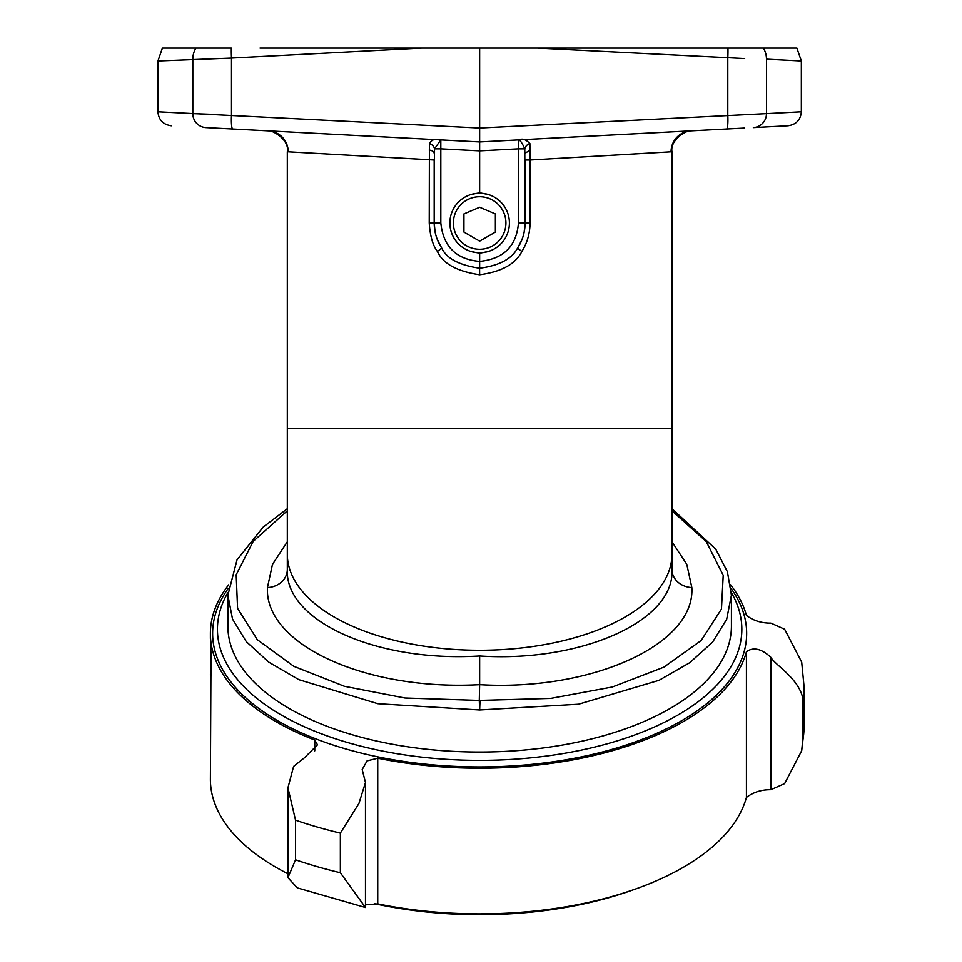 <?xml version="1.0" encoding="UTF-8"?>
<svg xmlns="http://www.w3.org/2000/svg" width="962" height="962" viewBox="0 0 962 962"><rect width="100%" height="100%" fill="white"/><g stroke="black" fill="none" stroke-linecap="round" stroke-linejoin="round"><path stroke-width="1.44" d="M287.313 510.81L253.186 541.402L236.183 574.759L237.578 608.357L257.287 639.682L293.795 666.317L344.36 686.279L404.966 698.015L479.28 700.42L479.641 709.968L578.523 704.22L659.018 680.326L689.79 662.686L712.626 642.087L726.671 619.3L731.421 595.189L731.421 626.154A251.767 125.89 0 0 1 479.641 752.043A251.767 125.89 0 0 1 227.874 626.154L227.874 595.189L232.515 619.059L246.284 641.63L268.663 662.084L298.821 679.653L377.825 703.703L479.641 709.968L479.641 700.408L550.661 698.424L612.373 686.988L663.84 667.183L701.154 640.536L721.464 609.09L723.22 575.252L706.288 541.63L671.969 510.81M479.28 700.42L479.641 684.667C365.656 690.957 264.598 644.504 267.436 587.59L272.474 564.369L287.313 541.786M671.969 541.786L686.808 564.357L691.846 587.578C695.334 645.069 590.5 691.305 479.641 684.667L479.641 655.988C376.539 662.457 284.716 620.959 287.313 569.456L287.313 569.504A20.984 18.17 0.1 0 1 267.436 587.59M479.641 655.988C579.906 662.758 675.144 621.488 671.969 569.444L671.969 569.504A20.984 18.17 179.9 0 0 691.846 587.578M479.581 268.206L479.641 274.747C456.866 271.344 442.785 263.576 437.397 251.419C432.828 245.526 430.098 236.039 429.232 222.944L429.413 143.53C431.758 139.67 435.197 138.444 439.73 139.839L438.071 139.743M479.641 274.747C501.515 271.789 515.584 264.021 521.885 251.419C527.188 242.989 529.906 233.489 530.062 222.944L530.062 160.005L671.969 151.755L671.969 428.234L287.313 428.234L287.313 151.755L434.187 160.005L434.187 222.944C434.259 232.01 436.712 240.284 441.558 247.751A6.71 0.818 -33.1 0 1 437.397 251.419M406.854 138.107L380.471 136.724M273.725 131.133L268.41 130.856A20.984 20.887 93 0 1 288.203 151.804M440.259 140.007A6.71 2.621 93 0 0 439.73 139.839L440.812 139.887L440.812 148.833L434.511 148.833L440.812 139.887L437.409 139.718M744.672 128.042L479.641 141.931L440.812 139.887M471.103 251.515L479.641 253.21L479.641 268.206C499.362 265.608 512.061 258.79 517.736 247.751C522.45 240.716 524.903 232.455 525.108 222.944L525.108 160.005L530.062 160.005L529.882 143.53C525.877 139.466 522.438 138.227 519.552 139.839L479.641 141.931L205.928 127.585A13.985 13.853 -87 0 1 192.809 113.612L214.61 114.406M689.958 130.904L691.582 130.82L689.958 130.904M671.969 151.755C669.805 139.682 687.072 129.401 691.846 130.808L721.957 129.233C751.25 127.693 751.25 127.693 721.957 129.233M260.041 48.1L796.885 48.1L801.346 60.991L801.346 111.784C800.624 119.925 796.163 124.591 787.962 125.769L753.354 127.585A13.985 13.853 -93 0 0 766.473 113.612L479.641 128.018L157.936 111.784L157.936 60.991L231.493 58.069L231.493 115.019A13.985 1.948 -87 0 0 232.708 128.98M679.088 131.469L518.47 139.887L518.47 148.833L524.783 148.833C522.354 143.47 520.442 140.524 519.023 140.007L518.47 139.887M519.023 140.007A6.71 2.633 -93 0 1 519.552 139.839L690.848 130.856A20.984 20.887 87 0 0 671.067 151.816M671.236 131.89L647.486 133.129M479.641 48.1L479.641 192.785L471.103 194.48M479.641 253.21L488.179 251.515M488.179 194.48L479.641 192.785M479.641 261.399C503.595 258.958 516.534 246.14 518.47 222.944L518.47 148.833L479.641 150.866L440.812 148.833L440.812 222.944C443.241 246.585 456.192 259.403 479.641 261.399M537.53 48.1L744.672 58.55M171.332 125.769C163.119 124.591 158.658 119.925 157.936 111.784M421.753 48.1L231.493 58.069A20.984 2.922 87 0 1 231.337 48.1L195.923 48.1A20.984 20.779 87 0 0 192.809 59.163L192.809 113.612M195.923 48.1L162.398 48.1L157.936 60.991M429.413 143.53A6.71 5.423 25.4 0 1 434.511 148.833L434.187 222.944L429.232 222.944M440.38 245.863L437.385 239.706M435.052 231.806L434.187 222.944L440.812 222.944M479.641 268.206C459.018 265.187 446.332 258.369 441.558 247.751L437.494 239.971M521.885 251.419A6.71 0.818 33.1 0 1 517.736 247.751L521.669 240.272M524.218 231.854L525.108 222.944L524.783 148.833A6.71 5.423 -25.4 0 1 529.882 143.53M434.187 153.247A6.71 3.295 -0 0 0 429.172 150.06M530.11 150.06L525.108 153.247M726.575 128.98A13.985 1.948 -93 0 0 727.789 115.019L727.789 58.069A20.984 2.922 93 0 0 727.945 48.1L699.242 48.1M479.641 196.729A26.263 26.263 0 0 1 505.916 222.992A26.263 26.263 0 0 1 479.641 249.266A26.263 26.263 0 0 1 453.379 222.992A26.263 26.263 0 0 1 479.641 196.729M463.924 232.07L479.641 241.149L495.37 232.07L495.37 213.925L479.641 207.275L463.924 213.925L463.924 232.07M479.641 193.23A29.762 29.762 0 0 1 509.403 222.992A29.762 29.762 0 0 1 479.641 252.765A29.762 29.762 0 0 1 449.879 222.992A29.762 29.762 0 0 1 479.641 193.23M731.361 592.556A262.205 131.109 180 0 1 741.846 629.256A262.205 131.109 180 0 1 479.641 760.365A262.205 131.109 180 0 1 217.436 629.256A262.205 131.109 180 0 1 227.922 592.556M731.084 588.491A267.015 133.514 0 0 1 746.656 633.429A267.015 133.514 180 0 1 479.641 766.93A267.015 133.514 180 0 1 212.626 633.429A267.015 133.514 0 0 1 228.198 588.491M730.639 584.848A269.252 134.632 180 0 1 746.428 615.403C753.246 620.622 761.399 623.196 770.899 623.135L784.631 629.232L801.695 662.121L804.064 686.603A324.422 162.205 0 0 1 803.029 699.542C799.675 678.739 774.783 664.91 770.899 657.359C761.399 648.616 753.246 646.765 746.428 651.767A269.252 134.632 180 0 1 377.741 758.2L367.063 760.882L362.193 769.564L365.476 782.479L358.91 803.523L340.356 833.104L340.356 872.738L365.476 907.491L297.318 887.878L287.939 877.693L295.538 859.8A324.422 162.205 0 0 0 340.356 872.738M340.356 833.104A324.422 162.205 0 0 1 295.538 820.165L287.939 787.806L293.602 766.401L304.389 757.816L317.484 744.804L314.754 740.018A269.252 134.632 180 0 1 210.389 633.585A269.252 134.632 180 0 1 228.655 584.848M746.428 651.767L746.428 797.426C753.246 792.219 761.399 789.634 770.899 789.694L784.631 783.609L801.695 750.709L803.029 739.177A324.422 162.205 0 0 0 804.064 726.238L804.064 686.603M746.428 797.426A269.252 134.632 180 0 1 377.741 903.859L365.476 904.833M287.939 873.785A269.252 134.632 180 0 1 210.389 779.244L211.003 656.493M377.741 758.2L377.741 903.859M314.754 740.018L314.754 750.841M210.389 633.585L210.389 638.323C211.279 650.733 211.279 689.309 210.389 674.663L210.594 677.464M634.186 889.489A262.205 131.109 180 0 1 374.783 903.739M287.313 569.504L287.313 554.124A192.328 96.164 0 0 0 479.641 650.276A192.328 96.164 0 0 0 671.969 554.124L671.969 569.504M763.371 48.1A20.984 20.779 93 0 1 766.473 59.163L801.346 60.991M801.346 111.784L766.473 113.612L766.473 59.163M518.47 222.944L530.062 222.944M480.014 700.42L479.641 709.968M803.029 699.542L803.029 739.177M770.899 657.359L770.899 789.694M295.538 820.165L295.538 859.8M287.313 508.706L263.107 527.188L237.013 559.884L227.874 595.189M287.313 554.124L287.313 428.234M671.969 428.234L671.969 554.124M287.313 151.755C289.802 139.418 271.152 129.173 267.436 130.808L267.436 130.808M267.809 130.82L269.288 130.904M417.34 138.66L402.332 137.879M277.97 131.361L272.426 131.072M269.456 130.916L268.41 130.856M519.264 245.238L517.736 247.751C522.594 240.199 525.048 231.926 525.108 222.944L524.17 232.082M435.064 231.818L434.187 222.944M671.969 508.706L715.752 549.17L727.416 571.789L731.421 595.189M804.064 726.238L801.695 750.709M365.476 907.491L365.476 782.479M287.939 877.693L287.939 787.806"/></g></svg>
